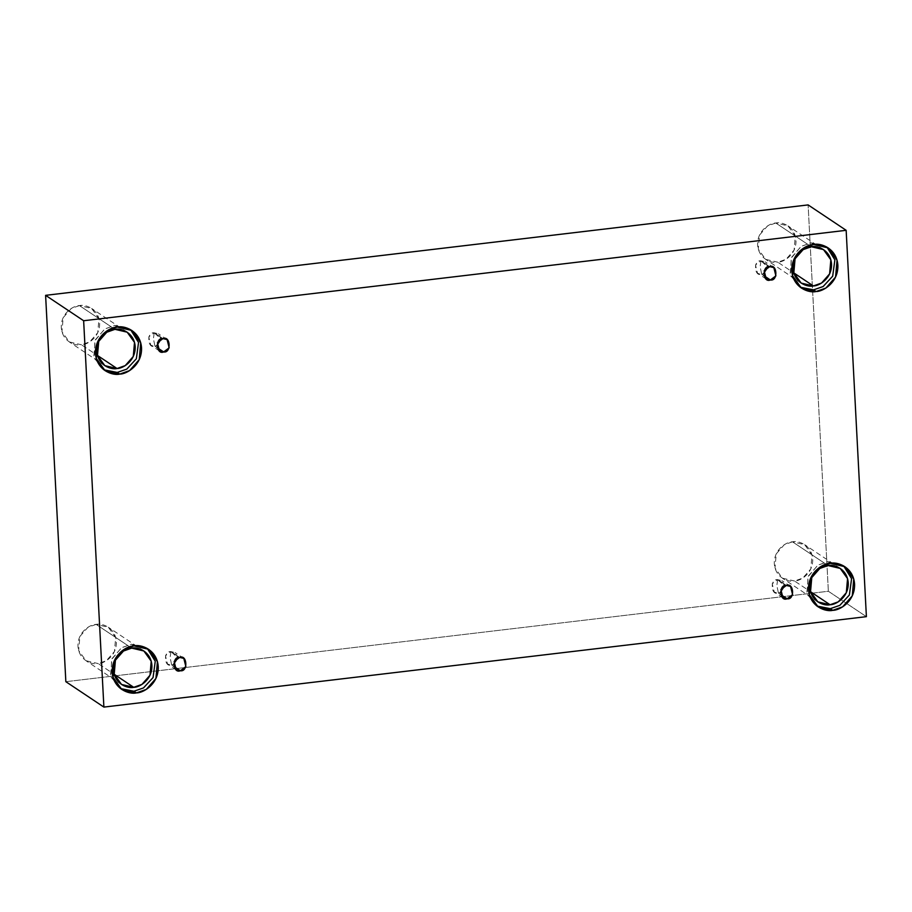 <?xml version="1.0" encoding="UTF-8"?>
<svg xmlns="http://www.w3.org/2000/svg" width="912" height="912" viewBox="0 0 912 912"><rect width="100%" height="100%" fill="white"/><g stroke="black" fill="none" stroke-linecap="round" stroke-linejoin="round"><path stroke-width="0.68" stroke-dasharray="4.56 3.42" d="M170.966 651.613L170.099 657.461L171.661 664.939L173.474 664.46L171.661 664.939L173.713 666.307L167.512 663.959L165.437 655.705L170.966 651.613L175.115 652.582L177.851 657.894L170.966 651.613L179.653 657.415L170.966 651.613C163.088 650.165 164.035 668.222 171.661 664.939L170.099 657.461L170.966 651.613M777.697 579.656L776.83 585.515L778.403 592.982L780.205 592.504L778.403 592.982L780.455 594.362L774.254 592.013L772.179 583.76L777.697 579.656L781.846 580.636L784.582 585.937L777.697 579.656L786.395 585.458L777.697 579.656C769.819 578.208 770.765 596.277 778.403 592.982L776.83 585.515L777.697 579.656M760.996 260.855L760.129 266.703L761.691 274.181L763.492 273.703L761.691 274.181L763.743 275.549L757.541 273.212L755.467 264.959L760.996 260.855L765.145 261.824L767.881 267.136L760.996 260.855L769.682 266.657L760.996 260.855C753.118 259.407 754.064 277.476 761.691 274.181L760.129 266.703L760.996 260.855M154.253 332.812L153.387 338.66L154.96 346.138L156.761 345.659L154.96 346.138L157.012 347.506L150.811 345.158L148.736 336.904L154.253 332.812L158.403 333.781L161.139 339.093L154.253 332.812L162.952 338.614L154.253 332.812C146.387 331.352 147.334 349.421 154.96 346.138L153.387 338.66L154.253 332.812M830.308 563.297L827.811 561.632L843.68 565.942L827.811 561.632L817.676 565.315L807.929 576.965L807.257 594.328L816.913 606.024L806.835 592.971L808.306 576.099L817.973 565.121L827.811 561.632L830.308 563.297M828.016 565.543L792.471 541.819L804.68 544.681L812.011 554.895L810.779 568.951L802.731 578.105L794.534 581.012L810.551 591.706L794.534 581.012C800.189 581.138 813.196 573.671 812.706 559.136C811.68 544.658 798.046 540.36 792.471 541.819C786.817 541.694 773.809 549.149 774.299 563.696C775.325 578.162 788.96 582.46 794.534 581.012L782.325 578.151L774.995 567.937L776.226 553.88L784.274 544.726L792.471 541.819L828.016 565.543M133.973 645.867L131.476 644.203L147.334 648.512L131.476 644.203L121.342 647.885L111.595 659.547L110.922 676.898L120.578 688.594L110.5 675.541L111.971 658.681L121.638 647.691L131.476 644.203L133.973 645.867M131.681 648.124L96.136 624.389L108.346 627.251L115.676 637.477L114.445 651.521L106.385 660.676L98.188 663.583L114.217 674.287L98.188 663.583C103.854 663.708 116.861 656.252 116.371 641.717C115.345 627.239 101.711 622.942 96.136 624.389C90.482 624.264 77.463 631.731 77.965 646.266C78.991 660.744 92.614 665.042 98.188 663.583L85.99 660.721L78.66 650.507L79.891 636.451L87.94 627.296L96.136 624.389L131.681 648.124M117.26 327.066L114.764 325.402L130.633 329.711L114.764 325.402L104.629 329.084L94.882 340.746L94.221 358.097L103.865 369.793L93.788 356.74L95.27 339.88L104.937 328.89L114.764 325.402L117.26 327.066M114.969 329.323L79.435 305.588L91.633 308.45L98.963 318.664L97.744 332.72L89.684 341.875L81.487 344.782L97.504 355.486L81.487 344.782C87.142 344.907 100.16 337.451 99.659 322.905C98.633 308.438 85.01 304.129 79.435 305.588C73.769 305.463 60.762 312.93 61.264 327.465C62.278 341.943 75.913 346.241 81.487 344.782L69.278 341.92L61.948 331.706L63.179 317.65L71.239 308.495L79.435 305.588L114.969 329.323M813.595 244.496L811.11 242.82L826.967 247.141L811.11 242.82L800.964 246.502L791.217 258.164L790.556 275.527L800.2 287.212L790.123 274.17L791.605 257.298L801.272 246.32L811.11 242.82L813.595 244.496M811.315 246.742L775.77 223.007L787.968 225.868L795.298 236.094L794.078 250.15L786.019 259.304L777.822 262.211L793.839 272.905L777.822 262.211C783.476 262.325 796.495 254.87 795.994 240.335C794.979 225.857 781.345 221.559 775.77 223.007C770.116 222.893 757.097 230.348 757.598 244.883C758.613 259.361 772.247 263.659 777.822 262.211L765.624 259.35L758.282 249.124L759.514 235.079L767.573 225.925L775.77 223.007L811.315 246.742M65.846 681.686L828.358 591.261L866.4 616.66L828.358 591.261L808.112 204.915L828.358 591.261L65.846 681.686M183.802 658.384L175.115 652.582M790.544 586.439L781.846 580.636M773.832 267.638L765.145 261.824M167.101 339.583L158.403 333.781M844.957 566.728L842.46 565.064M840.226 568.404L804.68 544.681M148.622 649.31L146.125 647.634M143.879 650.986L108.346 627.251M131.909 330.497L129.413 328.833M127.178 332.185L91.633 308.45M828.244 247.927L825.748 246.263M823.513 249.603L787.968 225.868M801.158 283.085L765.624 259.35M801.42 288.089L798.923 286.425M104.823 365.655L69.278 341.92M105.085 370.671L102.589 369.007M121.535 684.456L85.99 660.721M121.798 689.472L119.301 687.808M817.87 601.886L782.325 578.151M818.132 606.902L815.636 605.226M159.497 350.96L150.811 345.158M766.228 279.015L757.541 273.212M782.941 597.816L774.254 592.013M176.21 669.773L167.512 663.959"/><path stroke-width="1.37" d="M173.474 664.46L177.851 657.894L173.474 664.46M180.359 670.742L185.877 666.638L183.802 658.384L179.653 657.415C187.279 654.121 188.225 672.19 180.359 670.742C172.733 674.025 171.787 655.967 179.653 657.415L174.135 661.519L176.21 669.773L180.359 670.742L173.713 666.307L180.359 670.742M780.205 592.504L784.582 585.937L780.205 592.504M787.09 598.785L792.619 594.692L790.544 586.439L786.395 585.458C794.021 582.175 794.968 600.244 787.09 598.785C779.464 602.08 778.517 584.011 786.395 585.458L780.866 589.562L782.941 597.816L787.09 598.785L780.455 594.362L787.09 598.785M763.492 273.703L767.881 267.136L763.492 273.703M770.378 279.984L775.907 275.88L773.832 267.638L769.682 266.657C777.309 263.374 778.255 281.432 770.378 279.984C762.751 283.279 761.805 265.21 769.682 266.657L764.153 270.761L766.228 279.015L770.378 279.984L763.743 275.549L770.378 279.984M156.761 345.659L161.139 339.093L156.761 345.659M163.647 351.941L169.176 347.837L167.101 339.583L162.952 338.614C170.578 335.32 171.524 353.389 163.647 351.941C156.02 355.224 155.074 337.166 162.952 338.614L157.423 342.707L159.497 350.96L163.647 351.941L157.012 347.506L163.647 351.941M832.77 610.333L842.608 606.845L852.275 595.855L853.746 578.995L844.957 566.728L830.308 563.297C836.999 561.553 853.358 566.705 854.578 584.079C855.182 601.521 839.564 610.481 832.77 610.333C826.078 612.077 809.731 606.913 808.499 589.551C807.907 572.098 823.525 563.149 830.308 563.297L820.469 566.785L810.802 577.775L809.332 594.635L818.132 606.902L832.77 610.333L830.273 608.669L832.77 610.333M843.68 565.942L851.591 578.675L849.38 595L839.827 605.351L830.273 608.669L839.827 605.351L849.38 595L851.591 578.675L843.68 565.942M830.068 604.747L838.265 601.84L846.325 592.686L847.556 578.63L840.226 568.404L828.016 565.543L819.82 568.461L811.771 577.615L810.54 591.66L817.87 601.886L830.068 604.747L810.551 591.706L830.068 604.747C824.494 606.195 810.871 601.897 809.845 587.419C809.343 572.884 822.362 565.429 828.016 565.543C833.591 564.095 847.225 568.393 848.24 582.871C848.741 597.406 835.734 604.861 830.068 604.747M136.435 692.903L146.273 689.415L155.941 678.437L157.411 661.565L148.622 649.31L133.973 645.867C140.665 644.123 157.024 649.287 158.243 666.661C158.848 684.103 143.23 693.052 136.435 692.903C129.743 694.648 113.396 689.495 112.165 672.121C111.572 654.679 127.178 645.73 133.973 645.867L124.135 649.367L114.467 660.345L112.997 677.206L121.798 689.472L136.435 692.903L133.939 691.239L136.435 692.903M147.334 648.512L155.257 661.257L153.045 677.582L143.48 687.933L133.939 691.239L143.48 687.933L153.045 677.582L155.257 661.257L147.334 648.512M133.733 687.317L141.93 684.41L149.99 675.256L151.221 661.2L143.879 650.986L131.681 648.124L123.485 651.031L115.425 660.185L114.205 674.242L121.535 684.456L133.733 687.317L114.217 674.287L133.733 687.317C128.159 688.777 114.536 684.479 113.51 670.001C113.008 655.466 126.027 647.999 131.681 648.124C137.256 646.665 150.89 650.974 151.905 665.441C152.407 679.987 139.388 687.443 133.733 687.317M119.734 374.102L129.561 370.614L139.228 359.624L140.71 342.764L131.909 330.497L117.26 327.066C123.952 325.322 140.311 330.486 141.542 347.86C142.135 365.302 126.517 374.251 119.734 374.102C113.042 375.847 96.683 370.694 95.452 353.32C94.859 335.878 110.477 326.918 117.26 327.066L107.434 330.554L97.766 341.544L96.284 358.405L105.085 370.671L119.734 374.102L117.238 372.438L119.734 374.102M130.633 329.711L138.544 342.456L136.344 358.781L126.779 369.132L117.238 372.438L126.779 369.132L136.344 358.781L138.544 342.456L130.633 329.711M117.032 368.516L125.229 365.609L133.277 356.455L134.509 342.399L127.178 332.185L114.969 329.323L106.772 332.23L98.724 341.384L97.493 355.441L104.823 365.655L117.032 368.516L97.504 355.486L117.032 368.516C111.458 369.976 97.823 365.666 96.797 351.2C96.307 336.665 109.315 329.198 114.969 329.323C120.544 327.864 134.178 332.173 135.204 346.64C135.694 361.175 122.687 368.642 117.032 368.516M816.069 291.532L825.907 288.044L835.563 277.054L837.045 260.194L828.244 247.927L813.595 244.496C820.287 242.752 836.646 247.904 837.877 265.278C838.47 282.72 822.852 291.669 816.069 291.532C809.377 293.276 793.018 288.112 791.798 270.739C791.194 253.297 806.812 244.348 813.595 244.496L803.768 247.984L794.101 258.962L792.619 275.834L801.42 288.089L816.069 291.532L813.572 289.856L816.069 291.532M826.967 247.141L834.879 259.874L832.679 276.199L823.114 286.55L813.572 289.856L823.114 286.55L832.679 276.199L834.879 259.874L826.967 247.141M813.367 285.946L821.564 283.039L829.612 273.874L830.843 259.829L823.513 249.603L811.315 246.742L803.119 249.649L795.059 258.803L793.828 272.859L801.158 283.085L813.367 285.946L793.839 272.905L813.367 285.946C807.793 287.394 794.158 283.096 793.132 268.618C792.642 254.083 805.649 246.628 811.315 246.742C816.89 245.294 830.513 249.592 831.539 264.07C832.04 278.605 819.022 286.06 813.367 285.946M808.112 204.915L45.6 295.34L83.642 320.739L846.154 230.314L808.112 204.915L846.154 230.314L866.4 616.66L103.888 707.085L83.642 320.739L45.6 295.34L65.846 681.686L103.888 707.085L65.846 681.686L45.6 295.34L808.112 204.915M846.154 230.314L83.642 320.739L103.888 707.085L866.4 616.66L846.154 230.314M800.2 287.212L813.572 289.856L800.2 287.212M103.865 369.793L117.238 372.438L103.865 369.793M120.578 688.594L133.939 691.239L120.578 688.594M816.913 606.024L830.273 608.669L816.913 606.024"/></g></svg>
